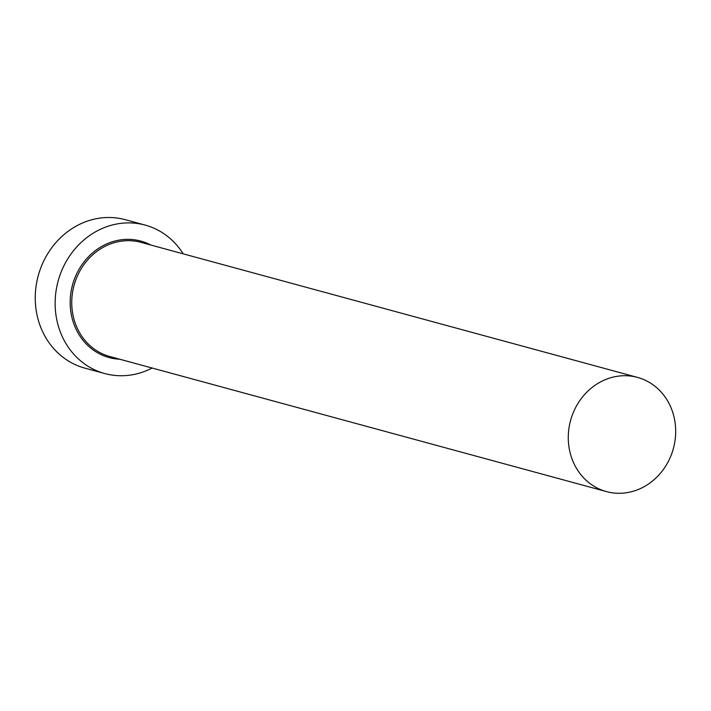 <?xml version="1.0" encoding="UTF-8"?>
<svg xmlns="http://www.w3.org/2000/svg" width="711" height="711" viewBox="0 0 711 711"><rect width="100%" height="100%" fill="white"/><g stroke="black" fill="none" stroke-linecap="round" stroke-linejoin="round"><path stroke-width="1.07" d="M627.769 492.519A59.173 53.272 105.2 0 0 675.45 436.812A59.173 53.272 105.2 0 0 637.509 377.399A59.173 53.272 105.2 0 0 616.188 376.475A59.173 53.272 105.2 0 0 568.507 432.181A59.173 53.272 105.2 0 0 606.447 491.594A59.173 53.272 105.2 0 0 627.769 492.519M183.18 253.827A76.93 69.26 105.2 0 0 145.133 225.085A76.93 69.26 105.2 0 0 117.413 223.885A76.93 69.26 105.2 0 0 55.431 296.3A76.93 69.26 105.2 0 0 104.757 373.551A76.93 69.26 105.2 0 0 132.477 374.75A76.93 69.26 105.2 0 0 152.118 368.031M145.133 225.085L125.252 219.681A76.93 69.26 105.2 0 0 97.531 218.481A76.93 69.26 105.2 0 0 35.55 290.897A76.93 69.26 105.2 0 0 84.876 368.138L104.757 373.551M119.75 359.224A60.355 54.338 -74.8 0 1 70.167 302.895A60.355 54.338 -74.8 0 1 119.039 240.131A60.355 54.338 -74.8 0 1 150.812 245.028M637.509 377.399L140.974 242.353A59.173 53.272 105.2 0 0 119.652 241.429A59.173 53.272 105.2 0 0 71.971 297.136A59.173 53.272 105.2 0 0 109.912 356.549L606.447 491.594"/></g></svg>
